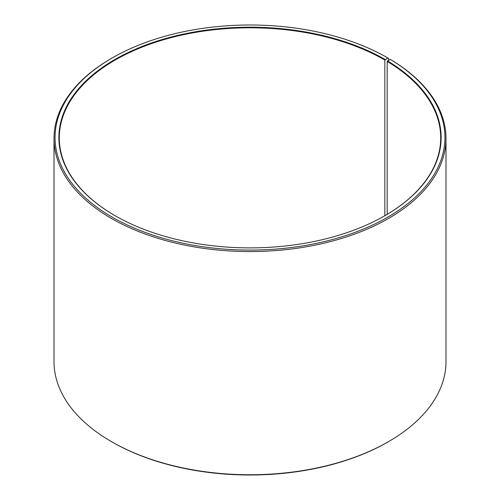<?xml version="1.0" encoding="UTF-8"?>
<svg xmlns="http://www.w3.org/2000/svg" width="500" height="500" viewBox="0 0 500 500"><rect width="100%" height="100%" fill="white"/><g stroke="black" fill="none" stroke-linecap="round" stroke-linejoin="round"><path stroke-width="0.75" d="M390.225 59.363A194.938 112.544 180 0 1 386.231 218.05A194.938 112.544 180 0 1 111.363 216.663A194.938 112.544 180 0 1 112.156 57.962L111.406 58.4A195.994 113.156 180 0 0 54.006 138.412A195.994 113.156 180 0 0 250 251.569A195.994 113.156 180 0 0 445.994 138.412A195.994 113.156 180 0 0 390.988 59.806L390.225 59.363L387.175 61.413L387.175 214.375M387.175 61.413A190.7 110.1 180 0 1 440.7 137.894A190.7 110.1 180 0 1 384.994 215.656M115.006 215.656A190.7 110.1 180 0 1 59.3 137.894A190.7 110.1 180 0 1 177.025 36.175A190.7 110.1 180 0 1 384.844 60.038L384.844 215.744M445.994 138.412L445.994 361.587A195.994 113.156 180 0 1 388.594 441.6L387.844 442.038A194.938 112.544 180 0 1 112.156 442.038L111.406 441.6A195.994 113.156 180 0 1 54.006 361.587L54.006 138.412M388.594 441.6A195.994 113.156 180 0 1 111.406 441.6M388.587 60.275L388.587 58.394L387.844 57.962L384.844 60.038M112.156 57.962A194.938 112.544 180 0 1 387.844 57.962M387.481 60.894A191.125 110.344 180 0 1 385.144 215.569A191.125 110.344 180 0 1 114.856 215.569A191.125 110.344 180 0 1 114.856 59.519A191.125 110.344 180 0 1 385.144 59.519"/></g></svg>
